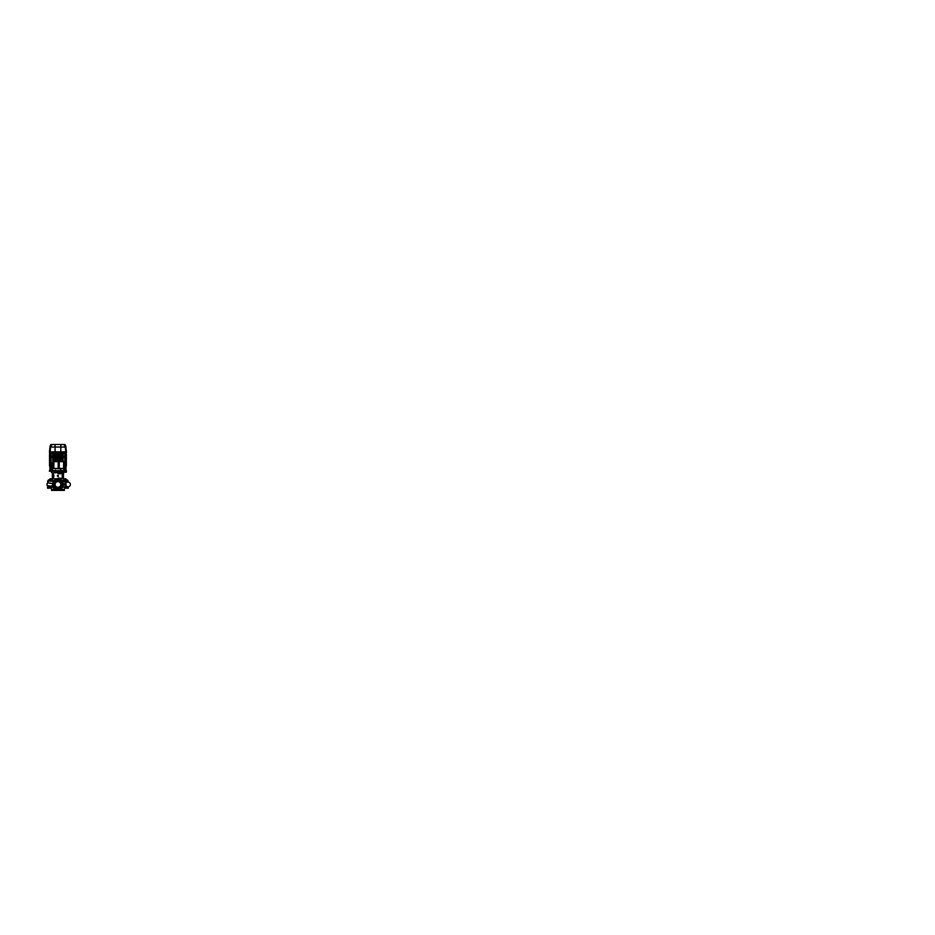 <?xml version="1.0" encoding="UTF-8"?>
<svg xmlns="http://www.w3.org/2000/svg" width="935" height="935" viewBox="0 0 935 935"><rect width="100%" height="100%" fill="white"/><g stroke="black" fill="none" stroke-linecap="round" stroke-linejoin="round"><path stroke-width="1.4" d="M63.451 477.855L63.451 474.08M52.582 474.606L52.582 477.329M52.348 477.703L52.383 473.741M62.552 474.08L62.201 474.629L62.552 474.08C63.79 474.08 63.79 474.08 62.552 474.08C63.79 474.08 63.79 474.08 62.552 474.08C63.79 474.08 63.79 474.08 62.552 474.08C63.79 474.08 63.79 474.08 62.552 474.08C63.79 474.08 63.79 474.08 62.552 474.08C63.79 474.08 63.79 474.08 62.552 474.08C63.79 474.08 63.79 474.08 62.552 474.08C63.79 474.08 63.79 474.08 62.552 474.08C63.79 474.08 63.79 474.08 62.552 474.08C63.79 474.08 63.79 474.08 62.552 474.08L62.552 477.855C63.802 477.855 63.802 477.855 62.552 477.855C63.802 477.855 63.802 477.855 62.552 477.855C63.802 477.855 63.802 477.855 62.552 477.855C63.802 477.855 63.802 477.855 62.552 477.855C63.802 477.855 63.802 477.855 62.552 477.855C63.802 477.855 63.802 477.855 62.552 477.855C63.802 477.855 63.802 477.855 62.552 477.855C63.802 477.855 63.802 477.855 62.552 477.855C63.802 477.855 63.802 477.855 62.552 477.855C63.802 477.855 63.802 477.855 62.552 477.855L62.201 477.294L62.552 477.855M64.62 470.153L65.228 470.153M65.871 456.701L65.275 456.701L65.871 456.701M63.615 456.993L63.931 456.397L65.567 457.005L64.036 457.355L63.381 456.701L64.445 456.397M63.872 457.32L63.241 456.701L63.872 456.081M62.855 461.493L62.809 452.809L62.855 461.493L62.855 455.929L64.562 456.397M64.562 457.005L62.855 457.437M64.047 462.767L64.047 464.274M63.919 467.184L64.749 466.097L64.749 457.005M63.066 453.568L63.066 455.929M63.066 457.437L63.066 461.516M64.059 452.692L64.059 453.568L63.101 453.568L63.101 452.692M49.462 452.692L66.42 452.692L66.42 451.862L60.81 451.862L60.81 447.024L60.81 451.862L49.462 451.862L49.462 452.692M51.074 469.919A6.802 6.802 0 0 1 50.817 467.921L49.578 466.144L50.876 467.617M50.981 467.675L49.672 466.168L50.981 467.582M50.361 463.842L50.361 466.214L51.776 467.453M65.719 452.902L65.497 452.692A2.828 2.828 0 0 1 66.362 454.013L66.362 466.027L65.041 467.652L66.175 466.495M65.497 452.692L66.338 453.931L66.338 466.121L65.041 467.921L63.802 467.921M55.071 444.604L55.071 451.862L55.071 447.024L60.81 447.024L60.81 444.604L64.41 444.604L65.929 447.024A4.804 4.804 0 0 0 64.924 444.499L50.946 444.499A4.804 4.804 0 0 0 49.952 447.024L51.472 444.604L55.071 444.604L55.071 447.024L50.642 447.024L51.717 444.604M65.076 445.738L64.784 445.153M65.929 447.024L66.42 451.862M50.116 451.862L50.642 447.024M50.478 447.024L49.964 451.862M64.164 444.604L65.24 447.024L60.81 447.024L60.81 444.604M65.392 447.024L65.917 451.862M65.24 447.024L65.766 451.862M65.006 467.675L66.303 466.133L65.006 467.617M64.901 467.675L66.21 466.144L64.901 467.582M64.714 467.535L66.034 466.238L66.034 453.849L65.193 452.692L66.034 453.814M64.457 467.675L65.824 466.179L64.457 467.5M64.106 467.453L65.52 466.273L65.52 457.005M65.473 452.692L66.303 453.896L65.462 452.692M65.38 452.692L66.21 453.872L65.368 452.692M64.714 467.675L66.034 466.191M64.983 452.692L65.824 453.872L64.959 452.692M64.655 452.692L65.52 453.837L64.632 452.692M64.106 467.675L65.52 466.273M63.65 467.675L65.181 466.156L63.697 467.675M65.181 456.397L65.181 453.896L64.211 452.692L65.181 453.814M62.855 452.867L63.101 453.568M62.259 452.692L62.809 453.568M62.107 452.692L62.166 461.446M61.465 461.399L61.406 452.692M60.763 461.352L60.705 452.692M60.062 461.329L60.004 453.814M55.819 452.692L55.819 453.849L55.819 452.692M55.118 452.692L55.177 461.446M54.417 453.837L54.417 452.692M53.716 452.692L53.774 461.574M53.622 452.692L53.073 453.568M52.781 452.692L53.599 468.564L53.587 467.921L51.822 467.921L51.822 466.67L52.781 466.67L52.781 467.921M59.361 461.317L59.314 453.872M58.671 461.317L58.613 453.896M57.97 461.317L57.912 453.931M57.269 461.341L57.21 453.907M56.567 461.364L56.509 453.896M55.866 453.814L55.866 461.399M51.822 452.692L51.822 453.568L52.781 453.568M51.425 467.5L50.058 466.226L50.022 463.643M51.168 467.535L49.847 466.238L51.168 467.675M50.7 463.842L50.7 466.156L52.231 467.675M51.67 452.692L50.7 453.896L50.7 463.234M51.624 452.692L50.7 453.896M50.7 466.156L52.185 467.675M50.665 466.121L50.665 463.842M50.665 463.234L50.665 453.919M51.25 452.692L50.326 453.872L51.215 452.692M51.741 467.675L50.326 466.179L50.326 463.842L51.951 463.234L52.231 463.842L51.437 463.842M50.595 463.842L50.326 453.872M50.058 463.702L50.058 466.179L51.425 467.675M50.922 452.692L50.022 453.919L50.899 452.692M50.022 463.433L50.022 453.919M50.689 452.692L49.847 453.849L50.665 452.692M49.812 466.144L49.812 453.907M50.513 452.692L49.672 453.896L50.502 452.692M49.648 466.074L49.648 453.966M50.408 452.692L49.578 453.907L50.408 452.692M49.555 466.062L49.555 453.989M49.66 453.65L50.373 452.692L49.52 454.013L50.373 452.692L49.52 454.013L49.52 466.027L50.42 467.383M64.749 466.191L63.884 467.243M65.181 466.226L65.181 457.005M64.795 469.919A6.802 6.802 0 0 0 65.064 467.921M63.58 468.564L63.58 469.171L62.68 468.564M53.202 468.564L52.465 469.171M52.734 469.171L52.652 468.564M50.817 467.921L53.599 468.564M64.047 466.401L64.059 467.921M66.303 466.144L66.303 453.907M66.21 466.168L66.21 453.896M65.824 456.537L65.824 453.826M65.824 466.226L65.824 456.864M65.52 453.779L65.52 456.397M64.749 456.397L64.749 453.849M62.855 455.929L62.855 453.568M62.107 461.434L62.107 453.814L62.107 461.434M61.406 461.387L61.406 453.779L61.406 461.387M60.705 461.352L60.705 453.826L60.705 461.352M53.716 461.586L53.716 453.896L53.716 461.586L63.755 461.586L63.755 468.505L53.704 468.505L53.704 461.586M53.014 453.568L53.014 452.867M53.014 467.184L53.014 453.942M53.014 457.437L51.32 457.437L51.32 455.929L53.014 455.929M51.963 452.867L51.133 453.942L51.133 463.234M51.133 463.842L51.963 467.184M52.816 466.67L52.816 464.274M53.014 464.274L51.32 463.842M51.32 463.234L53.014 462.767M52.816 462.767L52.816 457.437M52.816 455.929L52.816 453.568M51.986 452.809L51.133 453.942M51.133 466.097L51.986 467.243M51.098 466.086L51.098 463.842M51.098 463.234L51.098 453.966M62.797 455.929L62.809 457.437M53.073 457.437L53.073 455.929M53.073 464.274L53.073 462.767M52.009 462.918L52.64 463.538L52.009 464.157M52.5 463.538L51.776 463.713L52.5 463.538M49.438 470.644L66.443 470.644L66.443 471.24L49.438 471.24L49.438 470.644M64.012 467.921L63.253 468.564M52.828 467.921L52.828 468.564M63.662 467.769L63.709 466.635M63.709 463.456L63.662 462.322M63.837 462.954L63.872 463.924M63.872 466.168L63.837 467.138M51.437 463.234L52.231 463.842M50.139 452.926L49.707 453.545M66.175 453.545L65.742 452.926M64.047 462.954L63.837 462.346L64.047 462.954M53.856 461.668L63.615 461.668L63.615 468.423L53.856 468.423L53.856 461.668A44.214 44.214 90 0 1 63.615 461.668A46.002 46.002 90 0 1 63.615 468.423A44.214 44.214 90 0 1 53.856 468.423A46.002 46.002 90 0 1 53.856 461.668M58.169 467.687L58.169 462.404L59.302 462.404L59.302 467.687L58.169 467.687L58.169 462.404M61.593 480.496L67.928 480.496L67.939 481.244L62.259 481.244L67.939 481.244L67.986 482.133M65.24 482.285L67.986 482.156L64.714 482.039M54.113 485.99L53.4 485.99M52.781 485.99L49.824 485.99M53.353 486.188L54.183 486.188L53.342 486.2M61.698 486.188L62.528 486.188L61.71 486.2M62.341 487.567L63.51 487.006M53.342 482.729L54.183 482.729L53.342 482.729M57.935 479.071A5.388 5.388 0 0 1 63.323 484.459A5.388 5.388 0 0 1 57.935 489.846A5.388 5.388 0 0 1 52.559 484.459A5.388 5.388 0 0 1 57.935 479.071M57.935 488.479A4.021 4.021 0 0 0 61.955 484.459A4.021 4.021 0 0 0 57.935 480.438A4.021 4.021 0 0 0 53.926 484.459A4.021 4.021 0 0 0 57.935 488.479A4.009 4.009 0 0 0 61.944 484.459A4.009 4.009 0 0 0 57.935 480.45A4.009 4.009 0 0 0 53.938 484.459A4.009 4.009 0 0 0 57.935 488.467M57.935 481.63A2.828 2.828 0 0 0 55.107 484.459A2.828 2.828 0 0 0 57.935 487.299A2.828 2.828 0 0 0 60.775 484.459A2.828 2.828 0 0 0 57.935 481.63M55.738 489.367L51.483 489.367L51.518 490.396L64.363 490.396L64.398 489.367L60.144 489.367M52.874 490.396L63.007 490.396M52.629 483.605L47.872 482.881L47.054 483.477L47.054 485.44L50.689 486.317M64.538 482.028L68.395 482.168C69.202 482.179 70.522 483.337 70.37 484.494C70.476 485.557 69.307 486.679 68.442 486.738L64.538 486.901C65.403 486.878 65.929 486.06 66.105 484.459C65.929 482.857 65.403 482.039 64.538 482.028L64.55 482.028M65.754 485.99L67.717 486.726L65.228 486.644M52.524 486.516L51.343 488.012L51.367 486.597M48.597 486.212L48.036 487.509L47.568 485.919L47.591 486.714L48.153 486.142M67.928 480.683L68.243 482.156M68.243 486.773L67.846 487.509M63.931 486.948L64.538 488.012L64.527 486.901L62.645 487.077L64.55 486.901M54.288 480.496L47.954 480.496L47.942 481.244L53.622 481.244L47.93 481.244L47.872 482.881M63.72 485.218L63.72 483.699L64.924 483.664L65.754 484.459L63.72 485.218L64.924 485.218A0.76 0.76 0 0 0 65.684 484.459A0.76 0.76 0 0 0 64.924 483.699L63.72 483.699M47.954 480.683L47.919 481.42M47.58 486.773L47.603 488.234L48.982 488.234L49.029 487.275L49.859 487.275L49.894 488.234L51.343 488.012M47.895 482.156L47.591 481.42M64.538 488.012L65.988 488.234L66.023 487.275L66.853 487.275L66.899 488.234L68.278 488.234L68.278 487.509M51.39 470.153L50.49 470.632M52.115 479.947L50.934 479.9M61.336 470.188L60.389 470.153M60.518 470.153L61.301 470.153L60.565 469.919M49.426 479.807L48.713 479.854L49.473 479.9M51.121 479.807L51.834 479.9M64.795 479.854L64.036 479.854L64.795 479.9M66.455 479.807L67.168 479.9M66.408 479.854L67.168 479.854L66.408 479.9M60.027 480.496L59.326 480.496M66.35 480.123L65.882 478.79L66.35 480.123M65.882 478.79L49.999 478.79M57.935 478.603L59.115 479.199L57.935 478.603M57.935 478.194L63.557 478.194L57.935 478.194M58.309 475.401L58.309 476.534L57.374 475.962L58.309 475.401L57.386 475.588M61.196 478.194L59.606 478.194M57.935 473.741L63.557 473.741L57.935 473.741M52.325 473.741L52.302 472.853L64.445 472.35M52.302 472.853L51.472 472.374M57.935 472.187L66.42 472.187L57.935 472.187M49.508 471.24L66.362 471.24M56.556 480.496L55.855 480.496M56.766 479.199L56.953 478.603L56.766 479.199M49.532 480.123L49.835 479.293C50.058 478.65 50.058 478.65 49.835 479.293C50.058 478.65 50.058 478.65 49.835 479.293L49.532 480.123M53.926 475.962L53.879 475.962C52.243 475.962 52.243 475.962 53.891 475.962C52.243 475.962 52.243 475.962 53.891 475.962C52.243 475.962 52.243 475.962 53.891 475.962C52.243 475.962 52.243 475.962 53.891 475.962C52.243 475.962 52.243 475.962 53.891 475.962C52.243 475.962 52.243 475.962 53.891 475.962C52.243 475.962 52.243 475.962 53.891 475.962C52.243 475.962 52.243 475.962 53.891 475.962C52.243 475.962 52.243 475.962 53.891 475.962C52.243 475.962 52.243 475.962 53.891 475.962C52.243 475.962 52.243 475.962 53.891 475.962C52.243 475.962 52.243 475.962 53.891 475.962M53.681 474.688L53.33 477.855C52.08 477.855 52.08 477.855 53.33 477.855C52.08 477.855 52.08 477.855 53.33 477.855C52.08 477.855 52.08 477.855 53.33 477.855C52.08 477.855 52.08 477.855 53.33 477.855C52.08 477.855 52.08 477.855 53.33 477.855C52.08 477.855 52.08 477.855 53.33 477.855C52.08 477.855 52.08 477.855 53.33 477.855C52.08 477.855 52.08 477.855 53.33 477.855C52.08 477.855 52.08 477.855 53.33 477.855C52.08 477.855 52.08 477.855 53.33 477.855L53.716 475.962L53.681 477.247M53.33 474.08C52.091 474.08 52.091 474.08 53.33 474.08C52.091 474.08 52.091 474.08 53.33 474.08C52.091 474.08 52.091 474.08 53.33 474.08C52.091 474.08 52.091 474.08 53.33 474.08C52.091 474.08 52.091 474.08 53.33 474.08C52.091 474.08 52.091 474.08 53.33 474.08C52.091 474.08 52.091 474.08 53.33 474.08C52.091 474.08 52.091 474.08 53.33 474.08C52.091 474.08 52.091 474.08 53.33 474.08C52.091 474.08 52.091 474.08 53.33 474.08L53.681 474.629L53.33 474.08M62.376 474.08C63.557 474.08 63.557 474.08 62.376 474.08C63.557 474.08 63.557 474.08 62.376 474.08C63.557 474.08 63.557 474.08 62.376 474.08C63.557 474.08 63.557 474.08 62.376 474.08C63.557 474.08 63.557 474.08 62.376 474.08C63.557 474.08 63.557 474.08 62.376 474.08M53.505 474.08C52.337 474.08 52.337 474.08 53.505 474.08C52.337 474.08 52.337 474.08 53.505 474.08C52.337 474.08 52.337 474.08 53.505 474.08C52.337 474.08 52.337 474.08 53.505 474.08C52.337 474.08 52.337 474.08 53.505 474.08C52.337 474.08 52.337 474.08 53.505 474.08C52.337 474.08 52.337 474.08 53.505 474.08C52.337 474.08 52.337 474.08 53.505 474.08M61.99 475.962C63.627 475.962 63.627 475.962 61.99 475.962C63.627 475.962 63.627 475.962 61.99 475.962C63.627 475.962 63.627 475.962 61.99 475.962C63.627 475.962 63.627 475.962 61.99 475.962C63.627 475.962 63.627 475.962 61.99 475.962C63.627 475.962 63.627 475.962 61.99 475.962C63.627 475.962 63.627 475.962 61.99 475.962C63.627 475.962 63.627 475.962 61.99 475.962C63.627 475.962 63.627 475.962 61.99 475.962C63.627 475.962 63.627 475.962 61.99 475.962C63.627 475.962 63.627 475.962 61.99 475.962C63.627 475.962 63.627 475.962 61.99 475.962M64.983 479.9L64.947 480.496M50.595 470.188L51.285 470.153L50.595 470.597M55.504 470.153L54.592 470.644M64.515 480.45L63.849 480.496M65.029 480.45L63.907 480.45M64.515 479.947L63.907 479.947M64.538 470.153L65.438 470.188L64.468 470.644M65.45 470.188L64.398 470.597M49.894 466.81L49.894 470.644M48.643 480.496L48.643 479.9M49.695 479.947L48.515 480.496L48.526 479.9M67.32 480.496L66.186 479.924M67.238 479.9L66.221 479.9M67.437 480.45L66.268 479.9M65.988 470.644L65.988 466.81M54.475 453.779L54.475 461.504M50.361 453.837L50.361 463.234M50.058 453.872L50.058 463.374M49.847 453.849L49.847 466.191M49.672 453.896L49.672 466.144M49.578 453.907L49.578 466.133M49.543 453.931L49.543 466.121M53.073 453.849L53.073 466.191M59.267 488.561L60.074 488.561M53.143 487.567L54.452 488.561M55.808 488.561L56.614 488.561M50.011 486.013L52.781 486.013M53.389 486.013L54.125 486.013M60.693 489.087L62.692 489.367M53.692 488.561L55.188 489.087M49.952 447.024L49.462 451.862M66.327 466.062L66.327 453.989M66.233 466.074L66.233 453.966M66.058 466.144L66.058 453.907M65.859 466.121L65.859 456.806M65.859 456.596L65.859 453.919M65.555 466.179L65.555 457.005M63.65 456.397L65.567 456.397L65.555 453.872M65.216 466.121L65.216 457.005M65.216 456.397L65.216 453.919M64.784 466.086L64.784 457.005M64.784 456.397L64.784 453.966M52.302 468.564L52.302 469.171M52.231 463.234L50.303 463.842M51.717 485.99L49.274 486.048M52.909 487.217L49.941 486.013M63.557 473.741L63.58 472.853M63.264 474.08L63.264 477.855"/></g></svg>
